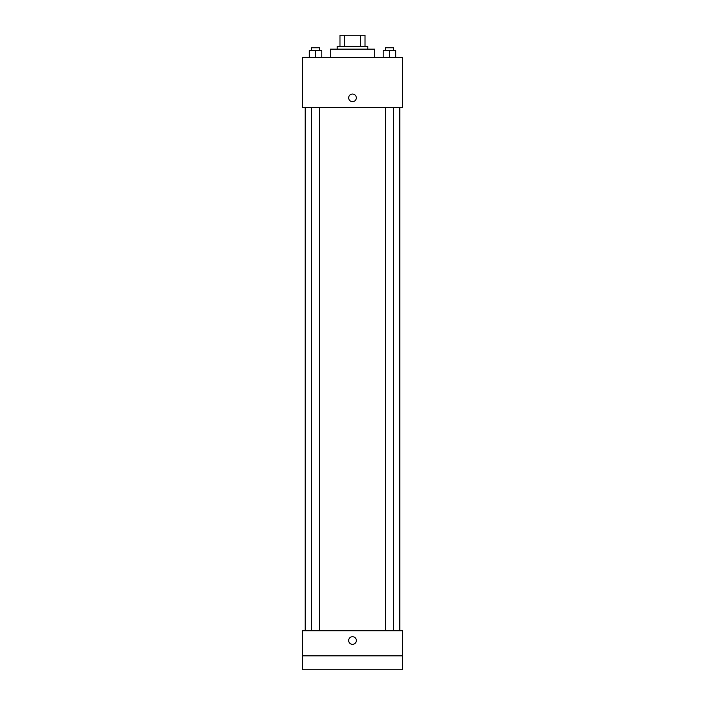 <?xml version="1.0" encoding="UTF-8"?>
<svg xmlns="http://www.w3.org/2000/svg" width="705" height="705" viewBox="0 0 705 705"><rect width="100%" height="100%" fill="white"/><g stroke="black" fill="none" stroke-linecap="round" stroke-linejoin="round"><path stroke-width="1.06" d="M344.331 46.38L344.331 35.25L339.977 35.25L339.977 46.38L339.977 35.25M344.331 35.25L365.023 35.25L365.023 46.38M360.669 46.38L360.669 35.25M337.193 49.165L337.193 46.38L367.807 46.38L367.807 49.165M374.76 57.51L374.76 49.165L330.24 49.165L330.24 57.51M302.41 57.51L402.59 57.51L402.59 107.609L302.41 107.609L302.41 57.51M352.5 101.687A3.825 3.825 0 0 1 349.187 95.95A3.825 3.825 0 0 1 355.813 95.95A3.825 3.825 0 0 1 352.5 101.687M302.41 630.79L402.59 630.79L402.59 669.75L302.41 669.75L302.41 630.79M352.5 644.352A3.825 3.825 0 0 1 349.187 638.615A3.825 3.825 0 0 1 355.813 638.615A3.825 3.825 0 0 1 352.5 644.352M302.41 655.835L402.59 655.835M383.194 57.51L383.194 50.557L395.716 50.557L395.716 57.51L395.716 50.557M389.46 57.51L389.46 50.557M393.628 50.557L393.628 47.773L385.282 47.773L385.282 50.557M309.283 57.51L309.283 50.557L321.806 50.557L321.806 57.51L321.806 50.557M315.54 57.51L315.54 50.557M319.718 50.557L319.718 47.773L311.372 47.773L311.372 50.557M399.805 630.79L399.805 107.609M305.195 630.79L305.195 107.609M385.282 107.609L385.282 630.79M393.628 107.609L393.628 630.79M319.718 630.79L319.718 107.609M311.372 630.79L311.372 107.609"/></g></svg>
